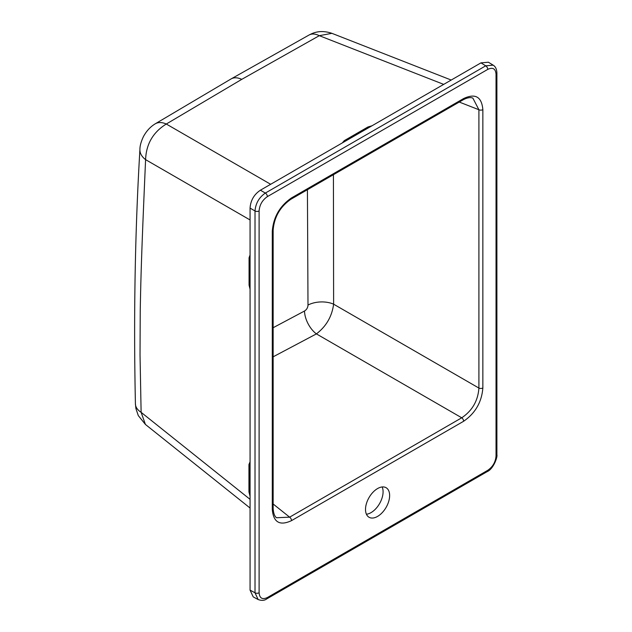 <?xml version="1.0" encoding="UTF-8"?>
<svg xmlns="http://www.w3.org/2000/svg" width="632" height="632" viewBox="0 0 632 632"><rect width="100%" height="100%" fill="white"/><g stroke="black" fill="none" stroke-linecap="round" stroke-linejoin="round"><path stroke-width="0.95" d="M482.856 109.644L482.856 387.961C481.726 402.11 475.319 413.209 463.627 421.268L291.518 520.634C279.826 526.077 273.419 522.38 272.289 509.534L272.289 231.209C273.419 217.06 279.826 205.961 291.518 197.911L463.627 98.545C475.319 93.094 481.726 96.791 482.856 109.644A2.923 1.691 180 0 1 478.906 109.739L478.906 388.064C478.005 400.759 472.286 410.674 461.739 417.792L289.63 517.166L276.547 517.742C276.382 517.497 273.617 516.447 273.15 508.333L273.15 230.016C274.248 216.974 280.173 206.719 290.91 199.246L463.019 99.88C467.127 97.668 470.413 97.083 472.862 98.118L478.906 109.739L459.267 102.052M365.509 509.447A17.056 9.851 120 0 0 369.041 517.26A17.056 9.851 120 0 0 382.186 512.686A17.056 9.851 120 0 0 389.636 495.52A17.056 9.851 120 0 0 386.105 487.714A17.056 9.851 120 0 0 372.959 492.281A17.056 9.851 120 0 0 365.509 509.447M272.289 231.209A2.923 1.691 0 0 0 273.15 230.016M291.518 197.911A2.923 1.691 60 0 1 290.918 199.246M463.627 98.545A2.923 1.691 60 0 1 463.027 99.88M482.856 387.961A2.923 1.691 180 0 1 478.906 388.064L333.617 304.182L333.42 174.709M463.627 421.268A2.923 1.691 -120 0 0 461.739 417.792L316.411 333.894C326.238 326.349 331.974 316.45 333.617 304.182A19.497 10.87 -2 0 0 307.997 305.058L307.421 189.719M291.518 520.634A2.923 1.691 -120 0 0 289.63 517.166L273.15 503.996M272.289 509.534A2.923 1.691 0 0 0 273.15 508.341M273.15 327.716L304.498 311.031C306.694 309.633 307.863 307.642 307.997 305.058M366.426 514.235A17.056 9.851 120 0 0 383.087 491.743A17.056 9.851 120 0 0 382.17 486.956M493.244 65.215L488.394 62.22L480.96 62.868L260.4 190.208C254.032 194.49 250.588 200.455 250.067 208.11L250.067 590.13L253.219 596.892L258.243 599.594M250.067 590.13L255.012 592.792L258.14 599.539C261.672 600.795 264.555 600.582 266.775 598.883L487.161 471.638C493.379 469.086 497.708 456.936 496.894 454.787L496.894 72.964C496.713 69.07 495.456 66.463 493.134 65.151M260.4 190.208L265.345 193.06C259.088 197.405 255.644 203.378 255.012 210.97L255.012 592.792A2.923 1.691 180 0 0 259.104 592.769C259.594 598.283 262.351 599.871 267.375 597.54L487.77 470.303C492.794 466.827 495.551 462.055 496.033 455.98L496.033 74.157C495.551 68.643 492.794 67.047 487.77 69.378L267.375 196.623C262.359 200.083 259.602 204.855 259.104 210.946L259.104 592.769M493.15 65.159L485.732 65.823L265.345 193.06A2.923 1.691 -120 0 1 267.375 196.623M344.266 141.789L345.372 140.628L369.072 126.945L371.403 126.124M372.003 125.776L367.942 126.977L344.25 140.66L342.354 142.887M443.696 84.38L319.302 35.676A24.372 13.667 -118.8 0 0 309.048 35.021C311.742 33.717 319.184 29.088 331.911 33.33L319.302 35.676L241.756 79.356L166.287 124.022C153.062 132.238 146.166 144.112 145.597 159.643C141.694 247.697 140.897 275.433 140.241 310.336L140.028 354.908L141.118 412.325L145.415 424.443L250.067 508.033M250.067 288.548L249.608 286.106L249.608 258.741L250.067 257.2M250.067 254.988L249.071 257.745L249.071 285.111L250.067 289.227M250.067 461.794L248.945 464.583L248.945 491.941L250.067 496.27M250.067 495.638L249.482 492.897L249.482 465.539L250.067 463.967M250.067 495.867L249.285 492.486A1.462 0.845 0 0 0 249.482 492.897M248.945 491.941A1.462 0.845 180 0 1 249.285 492.486L249.285 465.12L250.067 462.995M250.067 288.927L249.419 285.68A1.462 0.845 0 0 0 249.419 285.68L249.419 258.338A1.462 0.845 0 0 1 249.419 258.306L250.067 256.229M250.067 288.8L249.419 285.704M343.421 142.271L344.78 140.746L368.598 126.993A1.462 0.845 60 0 1 368.606 126.993L371.624 125.989M344.78 140.746L344.914 140.667A1.462 0.845 60 0 1 344.914 140.667A1.462 0.845 60 0 1 345.372 140.628M273.15 356.811L316.411 333.894A19.497 10.76 62.5 0 1 304.498 311.031M250.067 208.11L255.012 210.97A2.923 1.691 180 0 0 259.104 210.946M480.96 62.868L485.732 65.823A2.923 1.691 -120 0 1 487.77 69.378M496.033 74.157A2.923 1.691 0 0 0 496.894 72.964M267.375 597.54A2.923 1.691 60 0 1 266.775 598.883M487.77 470.303A2.923 1.691 60 0 1 487.161 471.638M496.033 455.98A2.923 1.691 0 0 0 496.894 454.787M270.662 184.283L166.287 124.022A24.372 14.457 -121.2 0 0 155.164 123.864L155.164 123.864C150.345 126.795 146.442 131.029 143.44 136.583C141.047 141.647 139.877 145.953 139.917 149.515L139.917 149.515A24.372 14.884 -177.4 0 1 139.925 149.452M250.067 219.96L145.597 159.643A24.372 14.884 -177.4 0 1 139.917 149.515C135.027 231.778 133.534 316.6 135.422 403.982L135.935 408.62L138.29 415.587L145.415 424.443M250.067 499.351L141.118 412.325A24.372 13.493 178.4 0 1 135.422 403.982M248.945 464.583A1.462 0.845 180 0 1 249.285 465.12A1.462 0.845 -0 0 0 249.482 465.539M241.756 79.356A24.372 14.07 -120 0 0 231.075 78.937L155.164 123.864M309.048 35.021L231.075 78.937M249.071 257.745A1.462 0.845 180 0 1 249.419 258.267M249.608 286.106A1.462 0.845 0 0 1 249.419 285.68L249.419 258.322A1.462 0.845 0 0 0 249.608 258.741M249.071 285.111A1.462 0.845 180 0 1 249.419 285.632M367.942 126.977A1.462 0.845 -120 0 0 368.59 127M344.914 140.667L368.606 126.993A1.462 0.845 60 0 1 369.072 126.945M344.25 140.66A1.462 0.845 -120 0 0 344.882 140.691M250.067 495.986L249.285 492.533M451.209 80.043L331.911 33.33M368.606 126.993L371.727 125.934"/></g></svg>
